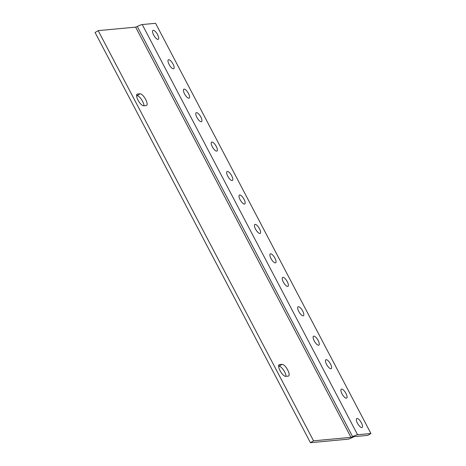 <?xml version="1.0" encoding="UTF-8"?>
<svg xmlns="http://www.w3.org/2000/svg" width="466" height="466" viewBox="0 0 466 466"><rect width="100%" height="100%" fill="white"/><g stroke="black" fill="none" stroke-linecap="round" stroke-linejoin="round"><path stroke-width="0.7" d="M144.017 105.77A6.722 2.336 59 0 0 141.291 99.223A6.722 2.336 59 0 0 136.928 95.67L136.579 95.705M286.06 376.318A6.722 2.336 59 0 0 283.328 369.777A6.722 2.336 59 0 0 278.971 366.224L278.621 366.253M370.924 433.502L367.814 435.372L354.48 436.613A1.934 0.297 -27.7 0 0 352.826 437.265A5.808 0.897 152.3 0 1 347.869 439.211L310.432 442.7L95.076 32.498L98.186 30.628L135.623 27.139A1.934 0.297 152.3 0 0 137.278 26.486A5.808 0.897 -27.7 0 1 142.235 24.541L155.568 23.3L370.924 433.502L357.591 434.743A5.808 0.897 152.3 0 0 352.634 436.689A1.934 0.297 -27.7 0 1 350.985 437.335L313.548 440.83L98.186 30.628M136.928 95.67L140.039 93.8A6.722 2.336 -121 0 1 145.409 98.955A6.722 2.336 -121 0 1 146.592 105.444A6.722 2.336 -121 0 1 146.213 105.561L143.668 105.799A6.722 2.336 -121 0 1 138.297 100.644A6.722 2.336 -121 0 1 137.115 94.155A6.722 2.336 -121 0 1 137.493 94.039L136.829 94.435M140.039 93.8L137.493 94.039M288.256 376.114L285.71 376.347A6.722 2.336 -121 0 1 280.34 371.192A6.722 2.336 -121 0 1 279.157 364.709A6.722 2.336 -121 0 1 279.536 364.587L282.081 364.348A6.722 2.336 -121 0 1 287.452 369.509A6.722 2.336 -121 0 1 288.635 375.992A6.722 2.336 -121 0 1 288.256 376.114M310.432 442.7L313.548 440.83M361.808 427.578A5.202 1.812 59 0 0 362.099 427.485A5.202 1.812 59 0 0 360.969 422.091A5.202 1.812 59 0 0 356.735 418.567A5.202 1.812 59 0 0 357.655 423.582A5.202 1.812 59 0 0 361.808 427.578M346.372 398.168A5.202 1.812 59 0 0 346.663 398.075A5.202 1.812 59 0 0 345.533 392.687A5.202 1.812 59 0 0 341.298 389.157A5.202 1.812 59 0 0 342.213 394.178A5.202 1.812 59 0 0 346.372 398.168M330.93 368.763A5.202 1.812 59 0 0 331.221 368.67A5.202 1.812 59 0 0 330.091 363.276A5.202 1.812 59 0 0 325.856 359.746A5.202 1.812 59 0 0 326.777 364.767A5.202 1.812 59 0 0 330.93 368.763M318.581 345.236A5.202 1.812 59 0 0 318.872 345.143A5.202 1.812 59 0 0 317.742 339.749A5.202 1.812 59 0 0 313.507 336.225A5.202 1.812 59 0 0 314.422 341.24A5.202 1.812 59 0 0 318.581 345.236M303.139 315.826A5.202 1.812 59 0 0 303.43 315.732A5.202 1.812 59 0 0 302.3 310.344A5.202 1.812 59 0 0 298.065 306.814A5.202 1.812 59 0 0 298.986 311.836A5.202 1.812 59 0 0 303.139 315.826M287.703 286.421A5.202 1.812 59 0 0 287.994 286.328A5.202 1.812 59 0 0 286.864 280.934A5.202 1.812 59 0 0 282.629 277.41A5.202 1.812 59 0 0 283.544 282.425A5.202 1.812 59 0 0 287.703 286.421M275.348 262.894A5.202 1.812 59 0 0 275.645 262.801A5.202 1.812 59 0 0 274.509 257.407A5.202 1.812 59 0 0 270.274 253.883A5.202 1.812 59 0 0 271.195 258.904A5.202 1.812 59 0 0 275.348 262.894M259.911 233.483A5.202 1.812 59 0 0 260.203 233.396A5.202 1.812 59 0 0 259.073 228.002A5.202 1.812 59 0 0 254.838 224.472A5.202 1.812 59 0 0 255.752 229.493A5.202 1.812 59 0 0 259.911 233.483M244.469 204.079A5.202 1.812 59 0 0 244.761 203.986A5.202 1.812 59 0 0 243.631 198.592A5.202 1.812 59 0 0 239.396 195.068A5.202 1.812 59 0 0 240.316 200.089A5.202 1.812 59 0 0 244.469 204.079M232.12 180.552A5.202 1.812 59 0 0 232.412 180.459A5.202 1.812 59 0 0 231.282 175.07A5.202 1.812 59 0 0 227.047 171.54A5.202 1.812 59 0 0 227.961 176.562A5.202 1.812 59 0 0 232.12 180.552M216.678 151.147A5.202 1.812 59 0 0 216.975 151.054A5.202 1.812 59 0 0 215.84 145.66A5.202 1.812 59 0 0 211.611 142.136A5.202 1.812 59 0 0 212.525 147.151A5.202 1.812 59 0 0 216.678 151.147M201.242 121.737A5.202 1.812 59 0 0 201.533 121.643A5.202 1.812 59 0 0 200.403 116.255A5.202 1.812 59 0 0 196.169 112.725A5.202 1.812 59 0 0 197.083 117.747A5.202 1.812 59 0 0 201.242 121.737M188.887 98.21A5.202 1.812 59 0 0 189.184 98.116A5.202 1.812 59 0 0 188.048 92.728A5.202 1.812 59 0 0 183.82 89.198A5.202 1.812 59 0 0 184.734 94.219A5.202 1.812 59 0 0 188.887 98.21M173.451 68.805A5.202 1.812 59 0 0 173.742 68.712A5.202 1.812 59 0 0 172.612 63.318A5.202 1.812 59 0 0 168.377 59.794A5.202 1.812 59 0 0 169.292 64.809A5.202 1.812 59 0 0 173.451 68.805M158.009 39.394A5.202 1.812 59 0 0 158.306 39.301A5.202 1.812 59 0 0 157.17 33.913A5.202 1.812 59 0 0 152.941 30.383A5.202 1.812 59 0 0 153.856 35.404A5.202 1.812 59 0 0 158.009 39.394M279.536 364.587L278.872 364.983M282.081 364.348L278.971 366.224M135.623 27.139L350.985 437.335M137.278 26.486L352.634 436.689M357.591 434.743L142.235 24.541"/></g></svg>

